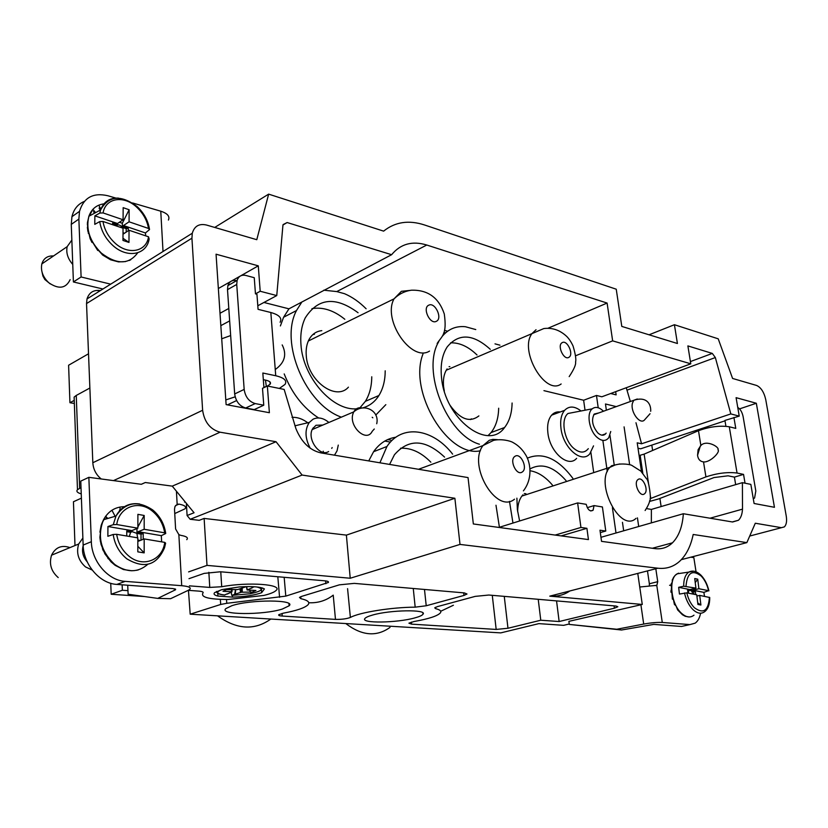 <?xml version="1.0" encoding="UTF-8"?>
<svg xmlns="http://www.w3.org/2000/svg" width="828" height="828" viewBox="0 0 828 828"><rect width="100%" height="100%" fill="white"/><g stroke="black" fill="none" stroke-linecap="round" stroke-linejoin="round"><path stroke-width="1.24" d="M641.514 471.794L637.208 442.825L641.555 443.777L730.824 413.928L715.34 357.551L712.308 353.421L687.882 345.907L690.78 363.813L601.852 396.788L596.47 395.453L583.636 400.245L543.944 390.65M630.356 401.518L626.268 387.742M681.309 559.656L746.856 542.619L755.291 523.234L781.446 527.684L784.344 526.898C786.414 524.828 787.045 521.226 786.248 516.082L765.755 399.655C764.037 392.161 760.984 387.432 756.595 385.455L732.594 378.458L718.218 338.818L674.416 324.721L649.059 334.791M637.767 573.4L642.269 604.45L549.792 596.15L657.867 568.215L460.006 544.42L350.223 578.244L207 565.389L204.133 518.421L199.248 520.326L190.181 519.28L187.097 515.534L194.062 512.749L172.255 486.129L276.034 441.717L220.051 432.195C210.167 429.37 204.361 422.052 202.622 410.264L191.93 238.195L192.282 233.248C194.404 226.085 199.155 223.353 206.514 225.04L256.783 239.696L268.645 194.135L214.742 227.431M101.223 478.977C96.1 474.765 93.295 469.352 92.829 462.738L86.536 303.565L87.002 298.939C89.113 292.47 93.585 289.686 100.416 290.576M141.267 484.287L145.293 482.517L141.34 484.297L88.855 477.332L91.339 541.709C91.711 561.467 108.199 580.552 125.204 581.37L181.715 585.696L178.858 534.619L175.598 528.968L174.511 509.251L174.977 506.508L177.161 504.335L176.426 491.232M172.255 486.129L145.293 482.517M190.181 519.28L302.106 475.055L276.034 441.717M641.555 443.777L635.976 422.735M725.908 426.254L724.935 420.427L739.228 416.122L730.824 413.928M725.007 420.831L640.655 448.807L638.015 448.238M739.549 408.887L756.337 403.257L736.092 397.668L739.228 416.122M661.127 506.56L659.895 498.435M652.619 450.463L651.812 445.112M646.885 507.864L647.01 508.692L651.377 509.427L742.405 482.662L750.841 484.38L754.091 503.486L774.449 507.295L756.337 403.257M245.678 407.997C239.478 406.113 235.814 401.435 234.676 393.952L227.503 289.634L227.886 285.608L237.118 280.392L236.736 284.428L244.167 389.408C245.316 396.933 249 401.663 255.21 403.578L245.678 407.997L254.217 409.601L263.759 405.213L262.497 388.301L267.361 386.003L284.17 389.429L295.886 428.552C301.485 442.235 309.838 450.349 320.943 452.906L468.048 477.59L473.337 523.958L588.439 539.587L586.907 528.316L580.935 527.457L577.623 502.927L586.203 504.324C587.776 509.955 590.074 511.921 593.107 510.214L594.038 505.597L602.411 506.953L605.775 531.038L599.979 530.199L601.532 541.357L654.938 548.612C661.748 549.45 667.596 547.515 672.481 542.806C678.846 536.316 682.469 526.629 683.348 513.733L732.573 521.992L738.462 520.253C740.863 517.945 742.209 514.24 742.499 509.148L742.405 482.662M651.346 522.882L651.377 509.427M227.472 404.871L236.601 400.555M267.361 386.003L269.379 412.717L226.116 404.613L216.056 254.196L258.284 265.84L260.199 291.259L255.459 293.857L254.258 277.701L245.875 275.455C241.517 274.534 238.599 276.169 237.118 280.392M218.354 288.517L240.037 276.2M240.741 275.807L258.284 265.84M220.01 313.274L228.797 308.461M280.102 322.258C282.296 318.097 279.202 314.847 270.839 312.508L258.067 309.33L256.939 294.24L255.459 293.857M220.838 325.642L229.656 320.902M257.798 305.77L276.759 295.575L260.199 291.259M276.759 295.575L282.897 225.609L283.093 224.585L287.13 222.546L283 224.978M263.946 302.468L288.941 308.834L391.613 254.703L287.13 222.546M690.78 363.813L612.648 340.867L607.1 303.058L426.772 245.026C412.323 240.627 400.597 243.856 391.613 254.703M366.111 308.761C359.373 301.992 352.169 296.973 344.5 293.692L336.768 291.58L323.769 290.193M360.025 407.718L365.365 401.332C369.567 394.563 371.689 386.376 371.762 376.781M358.069 312.736C335.64 296.155 318.035 297.873 305.253 317.89C301.62 325.466 300.191 334.398 300.978 344.717C302.934 377.392 332.442 410.823 356.423 408.825M362.902 407.842C369.599 405.906 374.939 401.797 378.913 395.515C383.074 388.715 385.175 380.476 385.206 370.799M344.821 319.277C333.85 310.365 322.889 306.815 311.959 308.627M400.524 448.238C411.133 447.741 421.235 452.399 430.839 462.19M389.595 464.425L394.428 454.769C408.721 438.364 425.437 439.14 444.574 457.118M488.168 435.518L491.025 432.589C495.879 426.482 498.425 418.368 498.673 408.225M490.29 349.323C473.15 333.829 458.795 333.022 447.213 346.891C442.162 354.684 440.268 364.91 441.531 377.558C444.895 418.864 487.982 451.55 504.562 427.517C509.375 421.39 511.89 413.224 512.097 403.008M477.031 354.995C468.348 346.57 459.519 342.523 450.556 342.854M530.106 470.749C538.024 472.074 545.455 476.845 552.421 485.073M519.622 520.978L517.376 509.655L516.889 498.177M530.003 468.927C541.667 462.655 553.684 466.547 566.041 480.623M310.241 448.217C304.952 438.312 304.642 429.711 309.31 422.404L313.067 419.196C318.138 416.846 323.406 417.933 328.892 422.466M338.279 445.091L337.037 450.877L334.491 455.172M110.724 583.274L111.19 594.256L122.368 590.25L127.957 590.654M122.368 590.25L122.13 584.806M217.785 593.365L217.888 596.067C214.338 595.187 213.272 594.038 214.68 592.62L221.79 589.639L239.188 586.959C252.333 586.131 260.748 586.793 264.422 588.936L261.648 592.672L261.441 589.546M232.347 595.363L232.502 597.112C243.225 596.812 252.229 595.591 259.506 593.438L261.648 592.672M232.502 597.112L217.888 596.067M372.486 615.08C368.315 616.249 365.8 617.388 364.92 618.495C360.159 623.536 396.922 622.998 414.818 617.905C419.465 616.643 422.208 615.411 423.036 614.19C427.517 609.294 390.133 609.853 372.486 615.08M231.923 605.682L225.889 608.57C218.24 614.997 263.376 615.204 282.307 609.056L289.127 605.796C296.372 599.586 250.573 599.348 231.923 605.682M185.161 501.882L184.603 502.12M321.802 330.662C316.182 331.272 311.908 334.274 308.958 339.666C306.691 344.106 305.78 349.385 306.256 355.512C307.519 380.694 336.013 401.518 348.412 387.162M447.099 368.915C444.036 373.438 442.866 379.39 443.601 386.779L444.325 391.116M450.132 405.42C460.244 419.382 469.818 422.88 478.884 415.904M517.666 511.714C517.655 504.355 519.415 498.725 522.923 494.823M331.738 448.383L332.152 447.575M322.848 425.043L315.986 425.271L312.601 428.769C306.526 438.747 319.743 457.418 328.633 451.55M270.828 619.044C254.496 630.688 236.736 629.622 217.557 615.835M387.649 439.596L392.048 440.403M314.423 334.315L312.901 334.533M449.873 366.628L449.076 366.659M470.563 419.568L471.37 418.813M524.279 493.571L525.935 493.747M390.009 627.396C376.523 637.074 361.795 635.79 345.804 623.556M610.743 431.512L608.756 437.701C605.682 441.51 601.718 441.334 596.874 437.174C589.06 430.281 586.307 413.255 592.237 408.825C595.363 406.455 598.965 407.117 603.032 410.802L603.477 411.247M606.148 433.116L605.578 433.862C603.457 435.911 600.88 435.611 597.857 432.961C592.372 426.192 591.161 419.879 594.235 414.041L598.923 412.893M555.64 413.669L554.325 412.965M554.056 414.259L553.528 413.969L555.547 413.244M575.253 412.096L568.029 413.482C560.597 418.916 563.858 439.792 573.545 448.155C579.538 453.195 584.465 453.361 588.315 448.662M323.334 452.088L323.251 451.198M313.936 428.832L313.139 427.879M308.596 423.429C303.214 419.123 297.687 417.095 292.015 417.343M581.039 410.978C574.58 405.989 569.095 405.782 564.592 410.346C561.249 414.445 560.038 420.417 560.97 428.283C563.061 447.762 581.484 463.877 589.733 453.92L593.531 445.868M572.872 478.387C558.031 458.526 542.826 451.788 527.27 458.174M509.468 501.344L512.967 523.048M452.626 454.137C432.868 428.459 401.839 423.688 386.955 446.478L379.897 462.8M301.796 302.106L296.476 310.562C279.315 342.513 305.635 404.757 341.374 417.157M375.767 415.066L385.827 404.664M475.769 329.565L465.367 326.718C456.021 325.818 448.279 329.068 442.142 336.468M438.757 341.654C421.173 370.385 446.789 434.876 479.433 444.232M610.702 393.507L616.125 394.873L615.659 391.675M616.001 532.994L612.409 507.667M607.286 471.629L602.919 440.827M598.22 407.759L596.47 395.453M593.572 471.608L590.902 452.471M585.023 410.212L583.636 400.245M445.837 332.618L443.653 333.022M422.973 354.011C408.007 391.696 448.165 458.184 480.437 450.774M288.941 308.834L283.59 317.248L280.392 325.932M284.19 373.914C291.901 393.404 303.358 408.08 318.573 417.954M560.245 411.961C556.83 411.516 553.942 412.582 551.603 415.17C548.24 419.247 546.997 425.188 547.898 433.003C549.906 452.336 568.318 468.275 576.63 458.35M612.648 340.867L575.605 355.761M607.1 303.058L547.981 328.25M499.957 345.183L495.009 343.858M447.627 331.221L444.47 330.372M683.348 513.733L600.962 537.3M556.426 596.067L551.748 595.642M538.221 599.306L540.777 620.224L507.978 628.255L496.179 629.425L411.526 624.136L408.918 623.163L413.948 621.538C429.018 618.816 437.867 615.887 440.486 612.751C441.521 611.074 439.916 609.718 435.673 608.673L435.549 607.255M540.777 620.224L559.148 621.528L556.551 600.9M559.148 621.528L614.438 608.187L617.843 606.738L616.011 606.044L488.841 595.032L475.21 596.377L437.432 606.613L434.721 607.835L435.673 608.673M440.693 611.261L453.382 605.247M226.499 599.503L226.789 603.301L220.703 604.461L190.192 614.19L188.453 590.343M226.789 603.301L285.795 596.119L328.385 582.467C328.913 581.66 327.733 581.111 324.845 580.821L220.445 571.775L204.195 573.38L189.001 578.668M189.405 585.851L209.763 587.414L221.718 586.731C248.369 581.701 283.631 584.371 276.055 590.499C274.254 592.237 270.197 593.883 263.894 595.415L228.124 599.482C208.853 599.41 200.459 597.236 202.963 592.972C203.719 592.051 202.301 591.43 198.73 591.109L188.246 590.333L189.622 589.515C191.537 587.642 188.908 586.369 181.715 585.696M221.718 586.731L220.766 571.806M308.772 602.743C317.921 603.177 326.077 600.652 333.229 595.146L335.475 619.385L282.182 616.053C279.378 615.856 278.249 615.401 278.788 614.697L283.445 613.144C296.703 610.64 304.901 607.845 308.026 604.761C310.158 602.256 307.788 600.228 300.895 598.685L300.781 596.678M413.265 588.48L415.18 607.162C391.644 607.235 359.414 612.409 350.379 617.45L347.574 588.636M300.895 598.685L299.488 597.423L301.723 596.357L339.345 584.847L354.291 583.378L464.353 592.91L466.992 594.018L464.011 595.425L426.223 605.765L415.18 607.162M350.379 617.45C346.611 618.858 341.643 619.51 335.475 619.385M642.269 604.45L568.898 621.352L569.302 624.426L616.777 629.249L643.698 624.064C650.994 622.76 657.194 622.232 662.286 622.47L689.931 624.591L695.178 623.153C697.869 621.197 699.67 617.895 700.591 613.227M207 565.389L188.608 571.889M549.792 596.15C557.254 596.76 563.961 595.021 569.902 590.944M350.223 578.244L346.394 535.116L204.133 518.421M746.856 542.619L693.191 534.474C690.821 545.942 686.443 554.75 680.047 560.918C673.837 566.704 666.436 569.136 657.867 568.215M460.006 544.42L454.882 498.27L346.394 535.116M454.882 498.27L302.106 475.055M268.645 194.135L383.623 231.136C395.132 221.894 408.773 219.834 424.547 224.978L616.239 289.2L621.797 326.418L677.418 343.506L674.416 324.721M187.097 515.534L186.393 503.393M638.698 526.504L637.436 517.873M629.632 464.674L624.084 426.875M616.27 406.61L605.475 403.992L606.365 410.202M609.967 435.3L614.128 464.342M622.459 522.313L623.67 530.8M605.775 531.038L600.321 532.611M577.623 502.927L498.911 527.426M594.038 505.597L587.259 507.667M580.935 527.457L555.174 535.064M586.907 528.316L561.167 535.882M395.929 437.205C386.904 438.55 379.452 443.384 373.583 451.715L368.729 460.927M495.982 505.235L499.419 527.27M111.19 594.256L144.496 596.543M569.24 623.991L563.63 625.337L538.842 623.629L500.785 632.882L190.192 614.19M98.387 290.349L98.449 291.798M74.344 403.474L69.935 402.719L68.6 365.241L88.524 353.784M74.986 545.538L73.444 501.747L81.403 498.156M69.935 402.719L74.23 400.39M553.528 413.969L552.99 413.855M235.535 589.536L234.603 594.369L231.799 595.363L231.188 592.248M227.358 593.779L224.46 595.021C218.996 594.432 216.377 593.221 216.625 591.409M246.402 586.607L237.729 589.546L226.448 589.702L223.001 591.275L231.975 591.792L232.109 589.391M251.505 586.617L252.405 587.745L247.096 589.981L246.444 586.607M254.32 586.752L251.919 587.673M227.307 594.049L231.975 591.792M234.603 594.369L241.31 592.217L252.395 592.051L255.924 590.499L247.096 589.981M231.405 591.678L231.447 589.36M247.241 589.774L246.661 586.597M241.31 592.217L240.958 588.449M240.503 592.382L239.965 588.832M242.283 592.165L242.169 587.983M250.646 592.517L249.673 590.188M235.287 594.359L235.721 589.546M735.668 484.649L734.415 477.114L728.081 475.81L714.036 477.549L658.467 498.984L649.514 501.447M700.871 445.495C706.45 439.378 719.925 447.213 717.969 449.832C720.67 451.653 710.258 462.707 703.521 461.91C700.115 461.475 698.128 459.281 697.559 455.328L698.097 449.728L700.871 445.495L698.48 430.695L644.132 454.127L639.102 455.555M745.034 483.2L743.544 474.392L737.044 473.026C727.553 471.877 717.183 473.171 705.932 476.887L650.094 498.694M698.48 430.695C709.565 426.679 719.832 425.375 729.282 426.772L735.771 428.397L733.918 417.447M737.748 407.397C740.398 409.156 742.188 412.24 743.12 416.629L755.819 490.994L754.577 498.052L753.273 498.684M743.544 474.392L734.415 477.114M686.112 625.43L681.506 626.454L653.809 624.395L621.538 630.005L616.777 629.249M690.769 557.203L693.833 557.606L696.048 571.796M569.302 624.426L621.538 630.005M655.807 568.743L657.732 581.67L656.852 585.334L639.744 587.011M657.732 581.67L649.359 583.771L649.338 585.769M649.359 583.771L647.465 570.896M671.032 584.961L669.583 585.324M671.85 592.558L671.032 592.362L671.87 592.382L672.408 599.13L673.371 599.368L674.396 604.399L676.052 605.92L677.625 609.905L682.469 614.769L685.263 616.291L689.103 616.974M671.456 586.421L670.939 585.8L671.684 585.644L671.032 592.362M127.709 585.22L128.123 594.245L157.744 598.396L170.599 598.696L188.277 590.312M88.855 477.332L80.771 481.109L83.142 545.072C83.483 564.696 99.888 583.626 116.852 584.413L173.238 588.605L175.588 589.743L157.744 598.396M174.698 590.178L174.615 588.78M177.161 504.335L179.014 504.128C184.737 505.235 186.735 506.808 184.986 508.837L174.749 513.557M100.705 478.563L100.116 478.832M81.02 487.63L77.48 489.679C76.052 491.356 77.314 492.763 81.247 493.892M74.23 400.162L74.116 397.109L76.259 395.442L89.879 388.021M263.325 379.669L265.881 380.197C269.793 381.108 271.211 382.432 270.145 384.182L267.485 386.034M227.886 285.608C229.377 281.427 232.285 279.781 236.622 280.661M265.467 380.114L266.337 386.49M230.66 335.557L221.718 338.787M265.954 386.624L263.904 387.297M235.152 396.829L225.806 399.924M279.346 388.446L285.029 384.409C287.275 380.642 284.18 377.754 275.734 375.746L262.828 373.024L263.925 387.628M255.21 403.578L263.759 405.213M84.311 201.432C77.884 204.102 73.754 209.194 71.932 216.698L79.519 211.347C83.711 197.581 93.16 192.375 107.868 195.75L115.889 198.089M132.552 202.953L160.767 211.192C167.525 213.417 170.071 216.367 168.405 220.051M73.402 281.955L71.27 224.388L78.867 219.078L81.103 276.976L73.402 281.955L102.92 289.013M79.519 211.347L78.867 219.078M71.932 216.698L71.27 224.388M178.858 534.619L180.773 535.354C186.528 536.327 188.515 537.755 186.755 539.659M110.704 284.159L81.103 276.976M106.263 518.069L106.926 518.721M119.708 510.835L119.48 509.996M99.081 208.025L100.25 210.126M93.471 211.72L94.723 213.096M92.177 570.037L85.522 566.921C78.339 560.525 76.062 552.887 78.681 544.017L82.883 538.034M69.976 547.608C61.655 544.741 55.507 547.267 51.553 555.195C48.914 563.889 51.129 571.341 58.208 577.561M113.177 534.474C114.73 544.534 119.284 552.649 126.829 558.828C144.227 569.136 156.782 565.462 164.513 547.815L165.621 543.158L164.731 542.371L144.186 538.924L144.175 552.876L137.821 551.862L137.841 537.869L116.665 534.319L113.177 534.474L107.857 536.285L107.94 526.525L113.26 524.683L115.982 516.03C121.343 506.529 129.23 502.503 139.642 503.973M126.736 536.006L126.756 530.945L131.859 531.814L131.859 530.613L137.862 528.181L116.727 524.528L113.26 524.683M116.727 524.528C119.253 506.498 139.094 499.636 152.6 511.321C159.162 516.869 163.199 524.031 164.689 532.828L165.724 533.511L161.315 535.654L161.636 541.854M101.958 523.42L105.642 516.227L107.785 518.473M101.378 524.911L99.888 537.341L101.006 544.296L104.897 553.839L111.035 561.86L115.185 565.358L123.444 569.54L131.818 570.782M99.919 532.166L101.182 525.366M100.447 541.75L99.888 537.341M103.376 550.899L102.455 548.757M108.313 558.848L107.888 558.31M131.859 530.613L107.94 526.525M137.862 528.181L137.893 514.343L144.196 515.482L144.186 529.278L138.172 531.7L161.315 535.654M164.689 532.828L144.186 529.278M136.558 570.316L138.411 569.861M141.008 540.177L141.019 534.101L143.213 533.75L138.172 532.89L138.172 531.7M143.213 533.75L143.213 539.318M140.305 540.456L138.162 540.104L138.162 541.305L144.186 538.924M131.859 531.814L130.596 532.332L126.746 531.669M138.172 532.89L136.91 533.398L137.013 528.533M137.862 526.981L144.196 515.482M141.019 534.101L136.91 533.398L137.841 539.152M144.175 552.876L137.831 546.304M129.313 536.44L130.596 532.332M131.859 531.535L136.91 533.398M119.729 507.098L120.433 510.079M50.322 283.952L44.836 279.502L42.932 276.055L42.114 272.412M53.53 255.956C47.527 255.635 43.625 258.295 41.835 263.925C40.531 270.797 42.849 277.069 48.8 282.752C58.757 289.552 65.867 288.517 70.132 279.647M72.75 264.432C67.803 258.75 65.93 252.83 67.161 246.661L71.85 240.068M99.722 221.593C101.161 230.639 105.446 238.516 112.567 245.212C126.963 258.802 146.742 254.993 149.154 238.95L148.512 236.798L129.033 230.246L128.982 242.428L122.968 240.441L123.041 228.217L102.993 221.469L99.722 221.593L94.775 224.367L94.878 215.849L99.826 213.055L100.602 209.939C103.697 201.742 109.638 197.799 118.445 198.109M112.66 224.73L112.67 222.929L117.504 224.554L117.514 223.508L123.082 219.762L103.086 212.931L99.826 213.055M103.086 212.931C105.518 197.623 124.324 195.004 137.106 207.559C143.316 213.531 147.125 220.496 148.512 228.445L149.526 229.573L145.438 232.958L145.707 235.856M89.331 215.994L92.85 209.349L95.613 212.62M88.741 216.646L89.217 216.056M87.416 222.753L88.979 215.88M87.509 224.802L88.368 233.424L88.896 233.289L90.086 238.516L91.991 242.459L92.715 242.397L97.735 250.47L98.677 250.542L102.682 255.076L110.59 259.795L118.518 261.896L125.504 261.586M87.892 231.354L87.364 227.234M88.927 233.558L88.368 233.424M90.738 239.975L90.086 238.516M117.514 223.508L94.878 215.849M123.082 219.762L123.155 207.662L129.127 209.743L129.075 221.811L123.496 225.526L145.438 232.958M148.512 228.445L129.075 221.811M129.23 260.489L130.793 259.744M126.187 232.119L126.208 228.673L128.268 228.197L123.486 226.582L123.496 225.526M128.268 228.197L128.257 230.764M124.51 233.237L123.455 232.875L123.444 233.931L129.033 230.246M117.504 224.554L116.334 225.34L112.66 224.109M123.486 226.582L122.316 227.358L122.337 223.249L129.127 209.743M122.337 223.249L119.387 222.246M126.208 228.673L122.316 227.358L122.803 228.145M128.982 242.428L122.979 238.288M115.837 225.796L116.334 225.34C118.352 224.305 120.339 224.968 122.316 227.358M123.03 228.621L123.01 232.875M684.487 592.962C686.05 599.845 688.813 605.32 692.767 609.408C697.279 613.62 701.306 614.335 704.856 611.53C708.168 608.818 709.793 604.14 709.731 597.505L699.712 595.394L700.902 605.02L697.921 604.461L696.731 594.804L686.816 592.848L679.446 594.049L678.649 587.321L683.68 586.224C683.649 579.238 685.377 574.518 688.844 572.086L693.698 571.175M687.965 593.076L687.582 589.929L689.993 590.405L689.89 589.577L695.913 588.118L683.68 586.224M685.998 586.11C687.25 572.645 692.322 569.302 701.202 576.06C704.69 579.735 707.153 584.62 708.592 590.685L703.872 592.372L704.504 596.336M677.801 573.711L678.608 573.597M675.617 574.901L678.494 573.152M674.447 576.216L672.222 580.024L672.833 579.838L670.939 585.8M672.336 579.931L673.754 577.033M672.274 580.821L672.222 580.024M671.032 584.941L671.208 583.781M670.928 591.378L670.897 590.84M675.017 604.957L674.396 604.399M689.89 589.577L678.649 587.321M695.913 588.118L694.733 578.544L697.714 579.165L698.894 588.729L692.87 590.167L703.872 592.372M708.592 590.685L698.894 588.729M693.967 594.266L693.657 591.689L695.365 591.482L692.974 591.006L692.87 590.167M695.365 591.482L695.748 594.618M699.712 595.394L696.886 596.067M689.993 590.405L687.654 590.499M695.23 582.601L697.714 579.165M691.452 589.194L692.643 593.997M692.974 591.006L691.711 591.306L693.657 591.689M700.902 605.02L697.725 602.898M688.42 593.169L688.72 590.716M689.941 589.96L691.711 591.306M111.904 510.245L115.144 516.289M98.801 205.178L100.881 209.246M524.662 493.591L525.407 493.923M390.412 442.09L384.792 441.065M690.417 361.577L712.308 353.421M627.324 390.05L715.34 357.551M749.723 536.037L781.446 527.684M191.93 238.195L86.536 303.565M92.829 462.738L202.622 410.264M220.051 432.195L113.477 480.602M710.041 518.204L742.499 509.148M336.768 291.58L426.772 245.026M504.262 596.367L507.978 628.255M614.045 605.879L614.438 608.187M492.277 595.332L496.179 629.425M411.392 622.087L411.526 624.136M220.331 599.389L220.703 604.461M277.815 576.754L279.574 597.309M284.17 577.302L285.795 596.119M325.57 580.904L325.89 583.709M209.763 587.414L208.863 572.293M282.079 613.434L282.182 616.053M424.485 589.453L426.223 605.765M463.649 592.848L464.011 595.425M650.042 413.731L644.722 419.692C640.313 425.54 630.098 411.93 632.426 403.215L633.762 400.286L637.301 399.003M256.732 586.948C264.318 588.894 262.145 591.151 250.201 593.728L232.047 595.363M262.321 587.952L261.037 589.929M224.761 595.053C216.47 593.945 215.508 592.144 221.852 589.629M217.764 592.889L216.501 591.461M650.777 498.446L650.394 495.879M648.49 483.159L644.132 454.127M642.818 473.233L640.147 455.328M705.932 476.887L703.521 461.91M737.044 473.026L729.282 426.772M681.506 626.454L689.931 624.591M643.698 624.064L640.903 604.771M656.78 585.386L662.286 622.47M116.852 584.413L125.204 581.37M83.142 545.072L91.339 541.709M76.259 395.442L79.664 488.261M270.839 312.508L275.734 375.746M236.736 284.428L227.503 289.634M244.167 389.408L234.676 393.952M163.023 251.505L160.767 211.192M179.014 504.128L175.557 505.546M87.219 561.85C82.966 556.985 81.61 551.583 83.173 545.652M147.715 564.375C137.914 572.779 126.953 572.831 114.833 564.53C100.778 551.427 97 536.503 103.521 519.736C108.344 511.021 115.454 506.674 124.862 506.684M164.731 542.371C162.671 559.976 143.306 568.029 129.168 556.344C122.347 550.755 118.176 543.416 116.665 534.319M72.409 255.107L72.077 245.999M137.696 252.799C128.982 264.691 116.893 264.815 101.42 253.161C89.848 241.579 85.677 229.273 88.896 216.232C91.618 208.832 96.762 204.692 104.338 203.802M148.512 236.798C146.494 251.836 128.112 255.5 114.761 242.852C108.323 236.798 104.4 229.677 102.993 221.469M693.988 615.173C690.221 618.133 685.946 617.409 681.185 612.989C670.804 603.519 668.331 578.41 677.18 573.804L682.883 572.966M709.43 597.309C708.385 610.785 703.365 614.252 694.371 607.721C690.8 604.026 688.275 599.068 686.816 592.848M374.287 429.007L372.217 431.295C366.431 443.332 347.946 425.83 353.225 413.1L353.753 411.889C355.626 408.535 358.4 407.21 362.074 407.925M372.828 417.809L372.196 417.271L372.828 417.809M637.943 479.609C633.089 482.941 639.992 497.918 644.484 493.809C649.266 490.414 642.456 475.624 637.943 479.609M619.83 463.949L611.685 465.688L609.905 467.334C594.307 482.931 620.338 533.48 636.018 518.359M514.944 456.363C508.889 459.892 516.62 476.369 522.251 471.981C528.202 468.379 520.595 452.119 514.944 456.363M497.535 439.668L492.908 439.378L489.317 440.279L483.014 445.567C467.396 465.46 496.417 514.385 514.519 499.191M568.888 357.313C574.166 354.581 567.149 339.345 562.14 342.688C556.778 345.348 563.899 360.78 568.888 357.313M536.037 329.72L531.918 333.653C518.908 350.824 545.352 395.95 561.146 383.975M436.335 321.316C442.918 318.521 435.042 301.734 428.759 305.19C422.063 307.892 430.074 324.928 436.335 321.316M410.388 290.369L401.394 291.311L394.035 298.856C382.174 320.012 411.506 362.633 429.535 351.082M192.282 233.248L87.002 298.939M732.304 521.94L738.462 520.253M365.365 401.332L378.913 395.515M491.025 432.589L504.562 427.517M309.31 422.404L294.903 425.82M422.891 612.927L423.036 614.19M288.951 603.653L289.127 605.796M605.578 433.862L601.852 435.166M592.237 408.825L568.029 413.482M283.59 317.248L296.476 310.562M551.603 415.17L564.592 410.346M328.292 581.68L328.385 582.467M590.685 510.959L593.107 510.214M652.36 548.26L672.481 542.806M373.583 451.715L386.955 446.478M650.684 411.288C651.181 404.323 646.813 396.001 633.762 400.286L593.686 414.787M700.312 445.992L697.559 455.328M656.852 585.334L655.59 585.644M74.116 397.109L77.48 489.679M269.98 381.956L270.145 384.182M275.248 369.526C284.739 362.747 287.057 354.539 282.182 344.914M175.588 589.743L175.557 589.091M78.681 544.017L51.553 555.195M165.683 533.17C164.192 523.741 159.897 516.02 152.818 510.027C137.903 500.091 125.628 502.099 115.982 516.03L103.521 519.736L101.471 524.466M67.161 246.661L41.835 263.925M149.454 229.056C148.077 220.61 144.051 213.189 137.396 206.772C121.023 194.466 108.758 195.522 100.602 209.939L88.896 216.232L87.313 224.233M708.903 590.861C707.412 584.433 704.804 579.248 701.088 575.315C696.783 571.175 692.705 570.109 688.844 572.086L677.18 573.804L674.892 575.595M376.709 423.75C379.845 410.823 364.103 402.646 353.753 411.889L312.218 429.566M645.115 510.524C647.91 506.177 649.462 502.803 649.763 500.433C651.708 500.008 648.572 479.215 646.606 478.874L640.779 471.06L631.733 465.346C630.988 464.684 622.004 462.904 615.183 464.963L609.905 467.334L521.868 496.086M523.399 490.869C533.594 477.704 530.034 460.906 525.18 454.096C522.064 449.066 517.986 445.195 512.946 442.483C510.586 440.91 501.271 438.581 493.54 440.382L483.014 445.567L418.523 469.279M446.271 370.23L543.81 328.561C552.359 327.474 560.018 330.134 566.818 336.52C569.198 338.962 571.279 342.14 573.069 346.042C575.491 354.291 576.319 359.631 575.553 362.064C576.091 364.537 573.959 369.391 569.178 376.626M308.316 341.012L394.035 298.856C399.096 293.909 404.944 291.032 411.599 290.193C427.941 289.8 438.84 297.718 444.284 313.926C447.151 334.46 442.235 335.619 437.143 343.475"/></g></svg>
